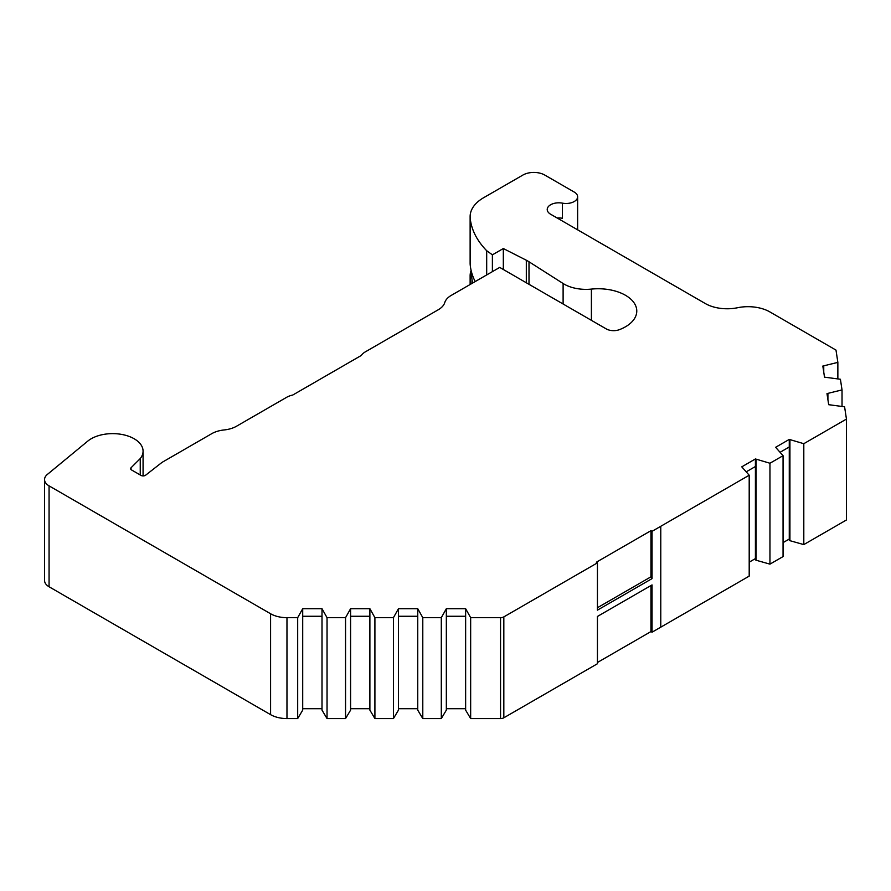 <?xml version="1.0" encoding="UTF-8"?>
<svg xmlns="http://www.w3.org/2000/svg" width="891" height="891" viewBox="0 0 891 891"><rect width="100%" height="100%" fill="white"/><g stroke="black" fill="none" stroke-linecap="round" stroke-linejoin="round"><path stroke-width="1.34" d="M837.863 378.898L837.863 362.381L835.992 350.096L769.846 311.906A30.895 17.831 0 0 0 737.581 307.729A30.895 17.831 180 0 1 705.316 303.553L550.616 214.23A11.583 6.694 180 0 1 547.219 209.508A11.583 6.694 180 0 1 562.433 203.148A11.583 6.694 0 0 0 577.635 196.8A11.583 6.694 0 0 0 574.238 192.066L544.757 175.048A15.448 8.921 0 0 0 522.906 175.048L483.69 197.679A46.332 26.752 0 0 0 470.125 216.602A46.332 26.752 0 0 0 470.192 218.072A129.908 75 0 0 0 486.686 250.716L492.389 254.837L503.326 248.533L526.314 260.228A30.895 17.831 180 0 1 527.728 260.996A30.895 17.831 180 0 1 528.998 261.776L528.998 284.318M591.401 320.337L591.401 289.096A38.614 22.297 0 0 1 636.775 311.037A38.614 22.297 0 0 1 619.345 329.681A10.436 6.025 180 0 1 606.236 328.902L499.717 267.411L451.202 295.422A23.166 13.376 0 0 0 444.765 302.572A23.166 13.376 180 0 1 438.327 309.723L365.288 351.889A16.996 9.812 0 0 0 361.378 355.409L292.749 395.036A16.996 9.812 0 0 0 286.646 397.297L236.516 426.232A23.166 13.376 180 0 1 224.131 429.952A23.166 13.376 0 0 0 211.746 433.672L162.897 461.872A15.448 8.921 0 0 0 161.394 462.875L145.634 475.193A3.085 1.782 180 0 1 140.967 475.393L131.523 469.936A3.085 1.782 180 0 1 130.621 468.677A3.085 1.782 180 0 1 131.033 467.786L140.243 458.575A30.394 17.553 0 0 0 143.072 451.18A30.394 17.553 0 0 0 134.173 438.773A30.394 17.553 0 0 0 87.775 441.112L47.346 474.446A15.448 8.921 0 0 0 44.55 479.57A15.448 8.921 0 0 0 49.072 485.873L270.586 613.754A23.166 13.376 0 0 0 286.969 617.675L297.683 617.675L302.706 608.709L322.007 608.709L327.042 617.675L345.552 617.675L350.586 608.709L369.888 608.709L374.911 617.675L393.432 617.675L398.455 608.709L417.756 608.709L422.791 617.675L441.301 617.675L446.335 608.709L465.637 608.709L465.637 616.271L446.335 616.271M591.401 289.096A30.895 17.831 180 0 1 564.159 284.14A30.895 17.831 180 0 1 563.112 283.505L528.998 261.776M465.637 608.709L470.66 617.675L500.553 617.675A4.633 2.673 0 0 0 503.827 616.895L597.438 562.845L596.346 562.221L650.953 530.691L652.045 531.326L749.197 475.226L749.197 576.121L715.941 595.322L660.777 627.164L660.777 526.28M597.438 562.845L597.438 610.146L652.045 578.615L650.953 576.822L597.438 607.729M650.953 576.822L650.953 530.691M465.637 609.244L465.637 710.138L470.66 718.569L500.553 718.569A4.633 2.673 0 0 0 503.827 717.79L597.438 663.739L597.438 616.449L652.045 584.919L652.045 632.209L650.953 631.585L597.438 662.481M650.953 631.585L650.953 585.554M322.007 708.713L302.706 708.713M369.888 708.713L350.586 708.713M417.756 708.713L398.455 708.713M465.637 708.713L446.335 708.713M558.612 217.95L558.612 218.852M471.673 272.601L471.673 275.876A44.795 25.861 0 0 0 471.74 277.301A128.36 74.109 0 0 0 472.675 283.026M746.29 471.785L755.412 466.528L755.412 558.59L749.197 562.176M756.069 459.333L756.069 560.227L769.958 564.137L769.958 463.242L755.412 458.954L741.769 466.839L749.197 475.226M755.412 458.954L755.412 559.849L756.069 560.227M789.927 439.786L789.927 540.681L803.805 544.59L803.805 443.696L789.27 439.408L775.627 447.293L783.055 455.68L783.055 556.574L769.958 564.137M780.148 452.249L789.27 446.981L789.27 540.302L789.927 540.681M789.27 439.408L789.27 446.981M557.176 218.017A11.583 6.694 180 0 1 562.433 218.284L562.433 203.148M398.455 616.271L417.756 616.271M350.586 608.709L350.586 616.271L369.888 616.271M302.706 608.709L302.706 616.271L322.007 616.271M842.028 406.43L842.028 389.913L840.413 379.265L824.509 377.149L822.827 366.056L837.863 362.381M803.805 544.59L846.45 519.976L846.45 419.082L844.59 406.797L828.675 404.692L826.993 393.588L842.028 389.913M823.752 372.171L823.752 366.012M827.917 399.703L827.917 393.544M471.306 283.817A129.908 75 180 0 1 470.192 277.346A46.332 26.752 180 0 1 470.125 275.876A46.332 26.752 180 0 1 471.105 270.396M417.756 609.244L417.756 710.138L422.791 718.569L441.301 718.569L446.335 710.138L446.335 609.244M369.888 609.244L369.888 710.138L374.911 718.569L393.432 718.569L398.455 710.138L398.455 609.244M322.007 609.244L322.007 710.138L327.042 718.569L345.552 718.569L350.586 710.138L350.586 609.244M44.55 479.57L44.55 580.453A15.448 8.921 0 0 0 49.072 586.768L270.586 714.649A23.166 13.376 0 0 0 286.969 718.569L297.683 718.569L302.706 710.138L302.706 609.244M789.27 539.044L783.055 542.63M652.045 632.209L660.777 627.164M769.958 463.242L783.055 455.68M803.805 443.696L846.45 419.082M652.045 578.615L652.045 531.326M470.66 617.675L470.66 718.569M441.301 617.675L441.301 718.569M422.791 617.675L422.791 718.569M393.432 617.675L393.432 718.569M374.911 617.675L374.911 718.569M345.552 617.675L345.552 718.569M327.042 617.675L327.042 718.569M297.683 617.675L297.683 718.569M140.243 458.575L140.243 474.97M503.326 269.483L503.326 248.533M492.389 271.644L492.389 254.837M486.686 250.716L486.686 274.94M470.125 216.602L470.125 263.268A46.332 26.752 0 0 0 470.192 264.738A129.908 75 0 0 0 475.181 281.578M563.112 304.009L563.112 283.505M471.74 277.301L471.74 272.835M503.827 616.895L503.827 717.79M500.553 617.675L500.553 718.569M286.969 617.675L286.969 718.569M270.586 613.754L270.586 714.649M49.072 485.873L49.072 586.768M131.033 467.786L131.033 469.568M526.314 260.228L526.314 282.759M470.192 218.072L470.192 264.738M470.192 277.346L470.192 284.452M143.072 451.18L143.072 475.917M470.125 275.876L470.125 284.496M577.635 196.8L577.635 229.833"/></g></svg>
